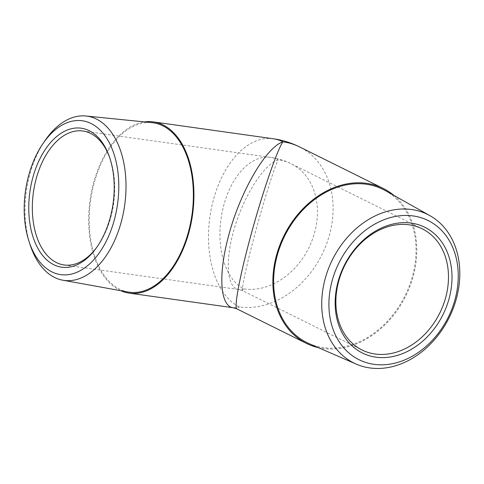 <?xml version="1.0" encoding="UTF-8"?>
<svg xmlns="http://www.w3.org/2000/svg" width="484" height="484" viewBox="0 0 484 484"><rect width="100%" height="100%" fill="white"/><g stroke="black" fill="none" stroke-linecap="round" stroke-linejoin="round"><path stroke-width="0.36" stroke-dasharray="2.42 1.81" d="M44.982 140.638A82.933 49.64 -82 0 0 29.572 175.456A82.933 49.64 -82 0 0 30.274 245.243M128.2 292.034A85.541 51.201 98 0 1 90.593 200.388A85.541 51.201 98 0 1 152.012 122.664M385.24 190.563A85.541 67.209 -63.6 0 1 405.023 295.815A85.541 67.209 -63.6 0 1 309.222 343.676M393.873 195.409A86.461 67.929 -63.6 0 1 405.671 296.135A86.461 67.929 -63.6 0 1 318.297 347.621M120.776 290.69A86.461 51.752 98 0 1 90.048 200.309A86.461 51.752 98 0 1 144.51 121.907M82.927 131.001L270.544 157.385A67.645 67.645 0 0 1 291.211 163.78A67.645 53.149 116.4 0 1 314.788 231.915A67.645 53.149 116.4 0 1 244.063 288.96A67.645 40.487 98 0 1 223.644 205.761A67.645 40.487 98 0 1 270.544 157.385A67.645 40.487 98 0 1 278.197 159.774C274.458 167.083 264.385 199.003 255.643 231.261C246.876 263.544 241.074 290.097 242.659 290.721L244.063 288.96L238.848 289.547C226.609 287.98 224.715 259.89 234.661 227.323C244.462 194.774 264.113 164.276 278.197 159.774A67.645 53.149 116.4 0 1 291.211 163.78L422.254 228.841M109.396 156.792A67.645 40.487 98 0 1 109.729 157.675A67.645 40.487 98 0 1 97.205 246.725A67.645 40.487 98 0 1 96.643 247.481M233.578 307.806L239.314 306.935C238.267 308.496 237.475 309.149 236.93 308.889L236.864 308.846M273.17 138.745A86.461 51.752 98 0 0 211.308 208.798A86.461 51.752 98 0 0 239.314 306.935A86.461 67.929 116.4 0 0 326.379 244.456A86.461 67.929 116.4 0 0 299.578 146.924M64.094 264.972L238.866 289.547L242.659 290.721L362.092 350.017M109.729 157.675L109.069 155.878M97.205 246.725L96.08 248.274"/><path stroke-width="0.73" d="M28.447 176.327A77.688 46.5 98 0 1 42.882 143.718A77.688 46.5 98 0 1 110.897 146.041A77.688 46.5 98 0 1 95.118 258.226A77.688 46.5 98 0 1 29.107 241.704A77.688 46.5 98 0 1 28.447 176.327M29.107 241.704L30.274 245.243A82.933 49.64 -82 0 0 62.829 280.212A82.933 49.64 -82 0 0 121.478 221.085A82.933 49.64 -82 0 0 85.916 116.003A82.933 49.64 -82 0 0 44.982 140.638L42.882 143.718M85.916 116.003L152.012 122.664A85.541 51.201 98 0 1 188.693 231.049A85.541 51.201 98 0 1 128.2 292.034L62.829 280.212M32.603 178.396A70.186 42.011 -82 0 0 44.207 257.319A70.186 42.011 -82 0 0 96.08 248.274A70.186 42.011 -82 0 0 109.069 155.878A70.186 42.011 -82 0 0 70.017 129.095A70.186 42.011 -82 0 0 32.603 178.396M455.214 298.797A77.688 61.038 -63.6 0 1 345.788 350.047A77.688 61.038 -63.6 0 1 379.74 221.551A77.688 61.038 -63.6 0 1 455.214 298.797M456.557 297.987A82.933 65.159 116.4 0 0 429.943 215.664A82.933 65.159 116.4 0 0 324.97 279.48A82.933 65.159 116.4 0 0 356.242 364.113A82.933 65.159 116.4 0 0 456.557 297.987M356.242 364.113L309.222 343.676A85.541 67.209 -63.6 0 1 276.969 256.381A85.541 67.209 -63.6 0 1 385.24 190.563L429.943 215.664M449.261 297.962A70.186 55.146 116.4 0 0 381.077 228.17A70.186 55.146 116.4 0 0 350.404 344.263A70.186 55.146 116.4 0 0 449.261 297.962M318.297 347.621A86.461 67.929 -63.6 0 1 306.378 343.368A86.461 67.929 -63.6 0 1 276.237 256.278A86.461 67.929 -63.6 0 1 383.28 188.482A86.461 67.929 -63.6 0 1 393.873 195.409M144.51 121.907A86.461 51.752 98 0 1 153.337 121.895A86.461 51.752 98 0 1 189.202 231.304A86.461 51.752 98 0 1 129.258 293.141A86.461 51.752 98 0 1 120.776 290.69M445.837 296.976A67.645 53.149 -63.6 0 1 362.092 350.017A67.645 53.149 -63.6 0 1 344.572 265.795A67.645 53.149 -63.6 0 1 422.254 228.841A67.645 53.149 -63.6 0 1 445.837 296.976M96.643 247.481A67.645 40.487 98 0 1 64.094 264.972A67.645 40.487 98 0 1 36.028 179.376A67.645 40.487 98 0 1 82.927 131.001A67.645 40.487 98 0 1 109.396 156.792M129.258 293.141L233.312 307.763L236.93 308.883C233.996 307.975 239.163 279.395 248.897 242.708C260.422 198.779 276.648 150.681 282.94 141.8C265.662 147.529 239.634 192.813 228.339 236.809C218.006 275.172 220.196 306.487 233.312 307.77L233.578 307.806M299.578 146.924A86.461 67.929 116.4 0 0 282.94 141.8A86.461 51.752 98 0 0 273.17 138.745A86.461 86.461 0 0 1 299.578 146.924L383.28 188.482M236.93 308.889L306.378 343.368M153.337 121.895L273.17 138.745"/></g></svg>
